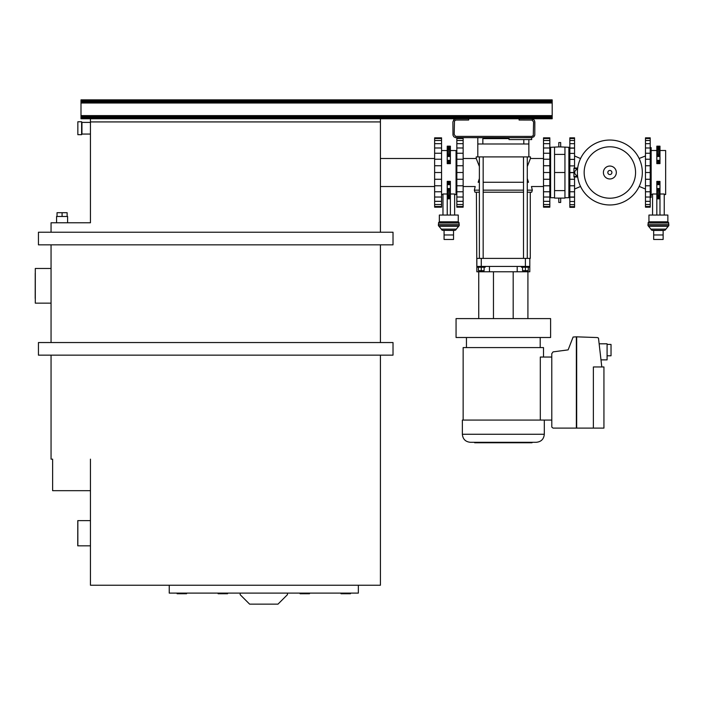 <?xml version="1.0" encoding="UTF-8"?>
<svg xmlns="http://www.w3.org/2000/svg" width="704" height="704" viewBox="0 0 704 704"><rect width="100%" height="100%" fill="white"/><g stroke="black" fill="none" stroke-linecap="round" stroke-linejoin="round"><path stroke-width="1.06" d="M81.629 121.766L77.845 121.766L77.845 134.684L81.629 134.684L81.629 121.766M177.126 593.111L177.126 593.745L186.578 593.745L186.578 593.111M227.55 593.111L227.55 593.745L218.099 593.745L218.099 593.111M350.469 593.111L350.469 593.745L341.018 593.745L341.018 593.111M309.496 593.745L309.496 593.111L309.496 593.745L300.045 593.745L300.045 593.111M51.058 303.151L35.297 303.151L35.297 268.479L51.058 268.479M90.446 545.838L77.845 545.838L77.845 520.617L90.446 520.617M434.623 158.479L380.415 158.479M380.415 186.534L434.623 186.534M456.06 318.595L550.607 318.595L550.607 337.498L456.06 337.498L456.06 318.595M601.058 359.876L607.086 359.876L607.086 343.807L599.386 343.807M462.361 434.262L544.306 434.262C543.831 439.146 541.147 441.822 536.272 442.297L470.395 442.297C465.511 441.822 462.836 439.146 462.361 434.262L462.361 420.077L551.778 420.077M463.144 420.077L463.144 347.591L543.514 347.591L543.514 357.042M532.013 442.297L532.013 442.772L474.654 442.772L474.654 442.297M493.469 271.788L493.469 318.595M479.38 271.154L483.164 271.154L479.38 271.154L479.38 270.688M485.206 266.429L485.206 267.221L477.33 267.221L477.33 266.429M523.503 270.688L523.82 271.471L526.97 271.471L527.287 270.688M529.338 266.429L529.338 267.221L521.453 267.221L521.453 266.429M530.279 192.21L530.279 258.394L525.395 258.394L525.395 266.429L476.854 266.429L476.854 258.394L525.395 258.394L525.395 266.429L529.804 266.429L529.804 271.788L476.854 271.788L476.388 192.21M463.144 158.479L476.23 158.479L476.23 156.904L477.805 156.904L477.805 137.676L477.805 143.986L482.847 143.986L482.847 138.626L509.01 138.626M523.503 190.159L483.164 190.159M479.38 190.159L474.338 190.159L474.962 192.21L479.38 192.21M523.503 192.21L483.164 192.21M523.503 182.274L483.164 182.274M479.38 182.274L478.166 182.274L479.38 178.49M478.518 181.729C474.232 188.012 474.232 188.012 478.518 181.729M441.32 229.126A1.734 1.734 0 0 0 442.974 230.34L454.634 230.34A1.734 1.734 0 0 0 456.289 229.126L459.21 225.614L459.21 224.198L438.407 224.198L438.407 225.614L441.32 229.126L456.289 229.126M459.052 224.198L459.052 222.622L458.26 221.83L458.26 215.054L439.349 215.054L439.349 221.83L438.566 222.622L438.566 224.198M442.974 215.054L442.974 193.996L447.234 193.996L447.234 181.359L450.384 181.359L450.384 194.005L454.634 193.996L454.634 215.054M450.384 150.542L456.06 150.542L456.06 194.533L454.634 194.533M450.384 147.928L447.234 147.963L450.384 147.954L450.384 163.662L447.234 163.662L447.234 147.928L450.384 147.902L447.234 147.928M463.144 186.534L475.209 186.534L474.338 190.159M476.23 158.479L479.38 166.522M577.553 169.374A3.15 3.15 0 0 0 577.553 175.639M668.642 224.198L668.642 222.622L667.858 221.83L667.858 215.054L648.947 215.054L648.947 221.83L648.155 222.622L648.155 224.198M650.91 229.126A1.734 1.734 0 0 0 652.564 230.34L664.233 230.34A1.734 1.734 0 0 0 665.887 229.126L668.8 225.614L668.8 224.198L647.997 224.198L647.997 225.614L650.91 229.126L665.887 229.126M651.147 194.506L652.564 194.506M664.233 194.506L665.65 194.506L665.65 150.506L659.974 150.506M656.823 150.506L651.147 150.506M639.135 158.479L645.48 155.962M639.487 158.479L639.487 159.236M639.487 185.777L639.135 186.534M645.48 189.05L639.487 186.534M650.206 197.402L651.147 197.402L651.147 147.611L650.206 147.611M554.55 197.718L550.607 197.718L550.607 147.294L558.8 146.916L558.8 142.569L560.692 142.569L560.692 146.916L568.885 147.294L568.885 197.718L564.951 197.718M558.8 146.916L560.692 146.916M568.885 197.402L569.835 197.402M569.835 147.611L568.885 147.611M580.554 158.55L574.561 155.962M574.561 189.05L580.554 186.463M554.55 147.312L554.55 154.414L564.951 154.414L564.951 147.312M554.55 154.414L554.55 190.599L564.951 190.599L564.951 154.414M560.692 198.097L558.8 198.097L558.8 202.453L560.692 202.453L560.692 198.097L564.951 198.097L564.951 190.599M554.55 190.599L554.55 198.097L558.8 198.097M549.824 159.113L550.607 159.113M550.607 185.9L549.824 185.9M527.287 166.522L530.438 158.479L543.514 158.479M527.287 182.274L528.502 182.274L527.287 178.49M528.15 181.729C532.426 188.012 532.426 188.012 528.15 181.729M543.514 186.534L531.458 186.534L532.33 190.159L527.287 190.159M358.354 585.235L358.354 593.111L169.242 593.111L169.242 585.235M111.742 585.235L106.19 585.235M90.446 122.39L81.937 122.39L81.937 134.059L90.446 134.059M56.566 222.781L56.566 216.471L67.602 216.471L67.602 222.781M519.094 118.765L531.696 118.765L534.318 120.173L534.846 121.924L534.794 135.142L533.922 136.761L531.696 137.676L455.444 137.623L453.825 136.761L452.962 135.142L452.901 121.924L453.825 119.689L456.06 118.765L468.662 118.765L468.662 120.032L456.06 120.032L454.485 120.868L454.168 134.526L455.69 136.382L531.696 136.418L533.271 135.582L533.588 121.924L532.066 120.067L519.094 120.032L519.094 118.765L468.662 118.765M380.415 232.232L380.415 121.924L90.446 121.924L90.446 118.765L456.06 118.765M531.696 118.765L552.182 118.765L552.182 99.862L80.995 99.862L552.182 99.915M240.161 593.111L240.161 594.686L249.612 604.138L277.983 604.138L287.434 594.686L287.434 593.111M380.415 121.924L380.415 118.765M80.995 99.915L80.995 118.765L90.446 118.765M80.995 118.712L552.182 118.712M80.995 118.527L552.182 118.527M80.995 118.237L552.182 118.237M80.995 117.85L552.182 117.85M80.995 117.366L552.182 117.366M80.995 116.82L552.182 116.82M80.995 116.23L552.182 116.23M80.995 115.614L552.182 115.614M80.995 103.013L552.182 103.013M80.995 102.397L552.182 102.397M80.995 101.807L552.182 101.807M80.995 101.262L552.182 101.262M80.995 100.778L552.182 100.778M80.995 100.39L552.182 100.39M80.995 100.1L552.182 100.1M51.058 342.549L51.058 244.842M51.058 232.232L51.058 222.781L90.446 222.781L90.446 121.924M380.415 355.15L380.415 585.235L90.446 585.235L90.446 459.158L90.446 490.679L52.624 490.679L52.624 459.158L51.058 459.158L51.058 355.15M38.447 232.232L393.017 232.232L393.017 244.842L38.447 244.842L38.447 232.232M38.447 342.549L393.017 342.549L393.017 355.15L38.447 355.15L38.447 342.549M380.415 342.549L380.415 244.842M554.55 172.506L564.951 172.506M574.561 168.018L574.561 137.834L569.835 137.834L569.835 138.503L574.561 138.503M573.936 172.586L569.835 172.586L569.835 147.99L574.561 147.99M569.835 147.99L569.835 143.678L574.561 143.678M569.835 143.678L569.835 140.474L574.561 140.474M569.835 140.474L569.835 138.503M569.835 206.668L574.561 206.668L574.561 207.337L569.835 207.337L569.835 197.023L574.561 197.023L574.561 176.994M569.835 172.506L573.936 172.506L569.835 172.506M569.835 197.023L569.835 191.77L574.561 191.77M569.835 191.77L569.835 185.777L574.561 185.777M569.835 185.777L569.835 179.274L574.561 179.274M569.835 179.274L569.835 172.665L573.936 172.665L569.835 172.586M569.835 165.898L574.561 165.898M574.561 206.668L574.561 197.023M569.835 159.394L574.561 159.394M569.835 153.402L574.561 153.402M569.835 148.148L574.561 148.148M569.835 204.697L574.561 204.697M569.835 201.494L574.561 201.494M569.835 197.182L574.561 197.182M543.514 207.178L549.824 207.178L543.514 207.178L549.824 207.178L543.514 207.178L543.514 147.99L549.824 147.99L543.514 147.99L549.824 147.99L543.514 147.99L543.514 143.678L549.824 143.678L549.824 137.834L543.514 137.834L549.824 137.834M543.514 147.99L549.824 147.99L549.824 143.678M543.514 143.678L543.514 137.834M543.514 138.503L549.824 138.503M543.514 140.474L549.824 140.474M543.514 153.243L549.824 153.243L549.824 147.99M549.824 207.178L549.824 153.243M543.514 197.023L549.824 197.023M543.514 172.506L549.824 172.506M543.514 191.77L549.824 191.77M543.514 179.274L549.824 179.274M543.514 185.777L549.824 185.777M543.514 201.335L549.824 201.335M543.514 165.739L549.824 165.739M543.514 206.51L549.824 206.51M543.514 159.236L549.824 159.236M543.514 204.538L549.824 204.538M645.48 207.178L650.206 207.178L645.48 207.178L650.206 207.178L645.48 207.178L645.48 147.99L650.206 147.99L645.48 147.99L650.206 147.99L645.48 147.99L645.48 143.678L650.206 143.678L650.206 137.834L645.48 137.834L650.206 137.834M645.48 147.99L650.206 147.99L650.206 143.678M645.48 143.678L645.48 137.834M645.48 138.503L650.206 138.503M645.48 140.474L650.206 140.474M645.48 153.243L650.206 153.243L650.206 147.99M650.206 207.178L650.206 153.243M645.48 197.023L650.206 197.023M645.48 172.506L650.206 172.506M645.48 191.77L650.206 191.77M645.48 185.777L650.206 185.777M645.48 179.274L650.206 179.274M645.48 201.335L650.206 201.335M645.48 165.739L650.206 165.739M645.48 206.51L650.206 206.51M645.48 159.236L650.206 159.236M645.48 204.538L650.206 204.538M667.858 221.83L648.947 221.83M652.564 215.054L652.564 193.996L659.974 194.005L659.974 181.403L656.823 181.403L659.974 181.438M659.974 163.574L659.974 147.963L656.823 147.963L659.974 147.928L656.823 147.928L656.823 163.618L659.974 163.618L656.823 163.574M659.974 147.928L659.974 146.168L656.823 146.168L659.974 146.282M659.974 147.902L656.823 147.902L656.823 147.198L659.974 147.198M656.823 147.198L656.823 146.634L659.974 146.634M659.974 148.817L656.823 148.817M659.974 149.864L656.823 149.864M659.974 151.008L656.823 151.008M659.974 152.187L656.823 152.187M659.974 153.375L656.823 153.375M659.974 154.51L656.823 154.51M659.974 155.558L656.823 155.558M659.974 156.473L656.823 156.473M659.974 160.354L656.823 160.354M659.974 160.908L656.823 160.908M659.974 161.542L656.823 161.542M659.974 162.219L656.823 162.219M659.974 162.914L656.823 162.914M659.974 197.058L656.823 197.058L659.974 197.111L656.823 197.058L659.974 197.085L659.974 194.005L664.233 193.996L664.233 215.054M656.823 197.058L656.823 196.196L659.974 196.196M656.823 196.196L656.823 195.149L659.974 195.149M656.823 195.149L656.823 192.826L659.974 192.826M656.823 192.826L656.823 191.638L659.974 191.638M656.823 191.638L656.823 190.502L659.974 190.502M656.823 190.502L656.823 189.455L659.974 189.455M656.823 189.455L656.823 188.54L659.974 188.54M656.823 188.54L656.823 184.659L659.974 184.659M656.823 184.659L656.823 184.105L659.974 184.105M656.823 184.105L656.823 183.471L659.974 183.471M656.823 183.471L656.823 182.794L659.974 182.794M656.823 182.794L656.823 182.107L659.974 182.107M656.823 182.107L656.823 181.438M659.974 197.111L659.974 198.845L656.823 198.845L656.823 197.111M659.974 197.815L656.823 197.815M659.974 198.378L656.823 198.378M659.974 198.73L656.823 198.73M659.974 215.054L659.974 198.845M656.823 215.054L656.823 198.845M663.124 230.34L663.124 239.466L653.673 239.466L653.673 230.34M653.673 230.446L663.124 230.446M653.673 234.96L663.124 234.96M667.858 226.248L648.947 226.248M668.8 225.614L647.997 225.614M668.642 222.622L648.155 222.622M577.711 176.994L573.936 176.994L573.936 168.018L577.711 168.018M573.936 168.564L577.641 168.564M577.641 176.449L573.936 176.449M477.805 156.904L530.438 156.904L530.438 158.479M458.26 226.248L439.349 226.248M459.21 225.614L438.407 225.614M459.052 222.622L438.566 222.622M458.26 221.83L439.349 221.83M453.534 234.96L453.534 239.466L444.074 239.466L444.074 234.96L453.534 234.96L453.534 230.446L444.074 230.34M444.074 234.96L444.074 230.446M450.384 215.054L450.384 198.845L447.234 198.845L447.234 215.054M447.234 197.111L450.384 197.111L447.234 197.058L447.234 198.845M447.234 197.058L447.234 194.005L450.384 194.005L450.384 197.058L447.234 197.058L450.384 197.085M450.384 197.111L450.384 198.845M450.384 198.73L447.234 198.73M450.384 198.378L447.234 198.378M450.384 197.815L447.234 197.815M447.234 181.438L450.384 181.438M447.234 182.107L450.384 182.107M447.234 182.794L450.384 182.794M447.234 183.471L450.384 183.471M447.234 184.105L450.384 184.105M447.234 184.659L450.384 184.659M447.234 188.54L450.384 188.54M447.234 189.455L450.384 189.455M447.234 190.502L450.384 190.502M447.234 191.638L450.384 191.638M447.234 192.826L450.384 192.826M447.234 195.149L450.384 195.149M447.234 196.196L450.384 196.196M447.234 147.902L447.234 146.168L450.384 146.168L450.384 147.902M450.384 163.574L447.234 163.574M450.384 162.914L447.234 162.914M450.384 162.219L447.234 162.219M450.384 161.542L447.234 161.542M450.384 160.908L447.234 160.908M450.384 160.354L447.234 160.354M450.384 156.473L447.234 156.473M450.384 155.558L447.234 155.558M450.384 154.51L447.234 154.51M450.384 153.375L447.234 153.375M450.384 152.187L447.234 152.187M450.384 151.008L447.234 151.008M450.384 149.864L447.234 149.864M450.384 148.817L447.234 148.817M447.234 146.282L450.384 146.282M447.234 146.634L450.384 146.634M447.234 147.198L450.384 147.198M456.843 207.178L463.144 207.178L456.843 207.178L463.144 207.178L456.843 207.178L456.843 147.99L463.144 147.99L456.843 147.99L463.144 147.99L456.843 147.99L463.144 147.99L463.144 137.834L456.843 137.834L463.144 137.834M456.843 147.99L456.843 143.678L463.144 143.678M456.843 143.678L456.843 140.474L463.144 140.474M456.843 140.474L456.843 138.503L463.144 138.503M456.843 138.503L456.843 137.834M463.144 207.178L463.144 197.023L456.843 197.023L463.144 197.023L463.144 147.99M456.843 172.506L463.144 172.506M456.843 197.023L463.144 197.023M456.843 191.77L463.144 191.77M456.843 185.777L463.144 185.777M456.843 179.274L463.144 179.274M456.843 165.739L463.144 165.739M456.843 206.51L463.144 206.51M456.843 204.538L463.144 204.538M456.843 201.335L463.144 201.335M456.843 159.236L463.144 159.236M456.843 153.243L463.144 153.243M517.202 271.788L517.202 266.429L489.465 266.429L489.465 271.788M532.33 190.159L531.696 192.21L527.287 192.21M528.862 156.904L528.862 143.986L482.847 143.986M528.862 143.986L528.862 139.568L528.862 143.986M481.272 266.429L481.272 258.394L481.272 266.429M529.804 266.429L529.804 258.394M528.238 267.221L528.238 270.688L525.395 270.688L525.395 267.221M522.553 267.221L522.553 270.688L525.395 270.688M527.287 271.154L523.503 271.154M484.106 267.221L484.106 270.688L481.272 270.688L481.272 267.221M478.43 267.221L478.43 270.688L481.272 270.688M478.746 318.595L478.746 271.788M513.19 318.595L513.19 271.788M527.912 318.595L527.912 271.788M551.778 357.042L540.302 357.042L540.302 420.077M576.673 427.803L576.673 337.031M553.054 351.886L568.137 349.87L573.109 337.031L576.356 336.82L576.356 428.111L553.036 428.111L551.795 427.099L551.778 353.672L553.054 351.886M593.375 366.969L603.935 366.969L603.935 428.111L593.375 428.111L593.375 366.969M593.375 428.111L576.673 428.111L576.673 336.838L597.37 337.559L598.488 338.078L601.797 366.969M607.086 344.432L611.028 344.432L611.028 355.784L607.086 355.784M434.623 207.178L441.558 207.178L434.623 207.178L441.558 207.178L434.623 207.178L434.623 147.99L441.558 147.99L434.623 147.99L441.558 147.99L434.623 147.99L434.623 143.678L441.558 143.678L441.558 137.834L434.623 137.834L441.558 137.834M434.623 147.99L441.558 147.99L441.558 143.678M434.623 143.678L434.623 137.834M434.623 138.503L441.558 138.503M434.623 140.474L441.558 140.474M434.623 153.243L441.558 153.243L441.558 147.99M441.558 207.178L441.558 153.243M434.623 197.023L441.558 197.023M434.623 172.506L441.558 172.506M434.623 191.77L441.558 191.77M434.623 179.274L441.558 179.274M434.623 185.777L441.558 185.777M434.623 201.335L441.558 201.335M434.623 165.739L441.558 165.739M434.623 206.51L441.558 206.51M434.623 204.538L441.558 204.538M434.623 159.236L441.558 159.236M57.033 216.471L57.033 212.696L62.084 212.696L62.084 216.471M67.135 216.471L67.135 212.696L62.084 212.696M531.696 137.676L531.696 139.568L509.01 139.568L509.01 137.676M35.235 273.205L35.2 298.417L35.235 273.205M665.65 159.896L665.65 185.117M77.783 520.617L77.748 545.838L77.783 520.617M584.162 172.506A25.705 25.705 0 0 0 609.858 198.211A25.705 25.705 0 0 0 635.562 172.506A25.705 25.705 0 0 0 609.858 146.802A25.705 25.705 0 0 0 584.162 172.506M577.394 172.506A32.463 32.463 0 0 0 609.858 204.97A32.463 32.463 0 0 0 642.321 172.506A32.463 32.463 0 0 0 609.858 140.043A32.463 32.463 0 0 0 577.394 172.506A32.463 32.463 0 0 0 609.858 204.97A32.463 32.463 0 0 0 642.321 172.506M603.398 172.506A6.459 6.459 0 0 0 609.858 178.966A6.459 6.459 0 0 0 616.326 172.506A6.459 6.459 0 0 0 609.858 166.047A6.459 6.459 0 0 0 603.398 172.506M607.816 172.506A2.05 2.05 0 0 0 609.858 174.557A2.05 2.05 0 0 0 611.908 172.506A2.05 2.05 0 0 0 609.858 170.456A2.05 2.05 0 0 0 607.816 172.506M476.854 266.429L476.854 258.394M523.82 143.986L523.82 139.568M466.453 347.591L466.453 337.498M523.503 258.394L523.503 156.904M479.38 258.394L479.38 156.904M447.234 150.542L441.558 150.542M456.843 159.139L456.06 159.139M456.843 185.935L456.06 185.935M442.974 194.533L441.558 194.533M483.164 258.394L483.164 156.904M487.89 138.626L487.89 137.676L487.89 138.626M527.287 258.394L527.287 156.904M483.164 271.154L483.164 270.688M544.306 434.262L544.306 420.077M540.206 347.591L540.206 337.498"/></g></svg>
